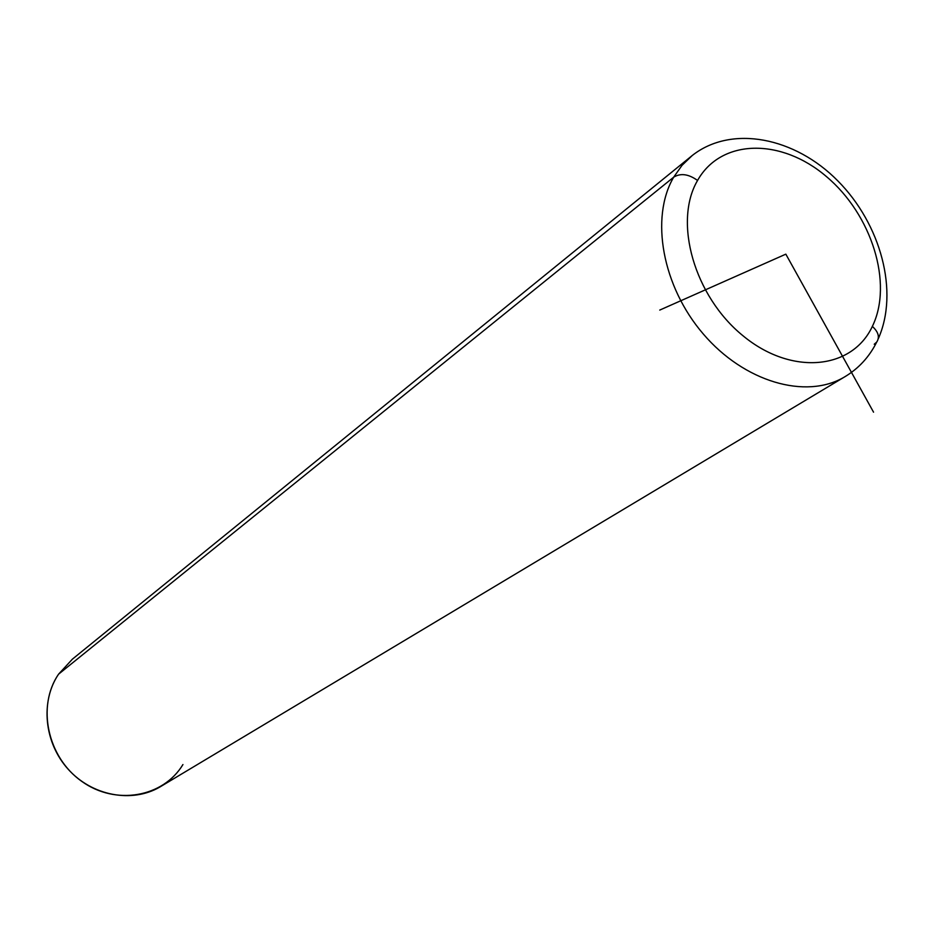 <?xml version="1.0" encoding="UTF-8"?>
<svg xmlns="http://www.w3.org/2000/svg" width="934" height="934" viewBox="0 0 934 934"><rect width="100%" height="100%" fill="white"/><g stroke="black" fill="none" stroke-linecap="round" stroke-linejoin="round"><path stroke-width="1.4" d="M874.236 344.237L876.734 342.054C879.875 337.174 878.415 331.955 872.356 326.386C893.371 283.457 871.784 214.68 826.485 176.619C781.524 137.975 721.235 138.325 697.558 180.46C721.235 138.325 781.524 137.975 826.485 176.619C871.784 214.68 893.371 283.457 872.356 326.386C852.065 369.876 791.367 375.83 743.02 335.785C694.347 296.382 673.157 221.988 697.558 180.46C688.591 174.016 680.629 172.918 673.671 177.18L682.054 165.306L692.246 155.499L682.054 165.306L673.671 177.18L58.538 674.208L673.671 177.18C649.924 217.704 662.276 286.423 703.349 334.057C744.2 381.924 805.68 399.74 844.149 377.173L159.936 786.977C132.056 803.322 92.221 796.013 68.252 769.324C44.131 742.775 40.15 701.387 58.538 674.208C36.636 706.162 47.295 757.089 81.585 781.244C115.559 805.89 163.205 797.321 182.936 764.549M844.149 377.173C805.68 399.74 744.2 381.924 703.349 334.057C662.276 286.423 649.924 217.704 673.671 177.18C680.629 172.918 688.591 174.016 697.558 180.46C673.157 221.988 694.347 296.382 743.02 335.785C791.367 375.83 852.065 369.876 872.356 326.386C878.415 331.955 879.875 337.174 876.734 342.054C869.169 357.162 858.311 368.872 844.149 377.173L845.784 376.204M58.538 674.208L72.373 659.182L692.246 155.499C731.766 124.397 795.208 137.473 837.821 180.881C880.739 224.055 899.302 291.77 878.205 338.925M659.754 310.076L785.833 254.153L873.547 412.174"/></g></svg>
